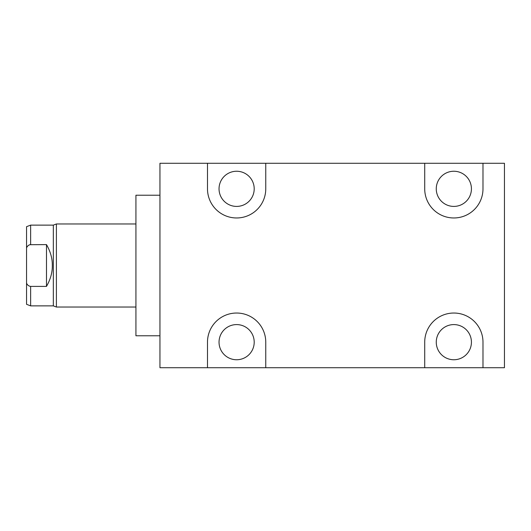 <?xml version="1.0" encoding="UTF-8"?>
<svg xmlns="http://www.w3.org/2000/svg" width="531" height="531" viewBox="0 0 531 531"><rect width="100%" height="100%" fill="white"/><g stroke="black" fill="none" stroke-linecap="round" stroke-linejoin="round"><path stroke-width="0.8" d="M207.488 163.276L265.759 163.276L265.759 188.83A29.132 29.132 0 0 1 236.62 217.969A29.132 29.132 0 0 1 207.488 188.83L207.488 163.276L159.95 163.276L159.95 367.724L207.488 367.724L207.488 342.17A29.132 29.132 0 0 1 236.62 313.031A29.132 29.132 0 0 1 265.759 342.17L265.759 367.724L207.488 367.724M482.984 367.724L424.714 367.724L424.714 342.17A29.132 29.132 0 0 1 453.846 313.031A29.132 29.132 0 0 1 482.984 342.17L482.984 367.724L504.45 367.724L504.45 163.276L482.984 163.276L482.984 188.83A29.132 29.132 0 0 1 453.846 217.969A29.132 29.132 0 0 1 424.714 188.83L424.714 163.276L482.984 163.276M265.759 367.724L424.714 367.724M471.428 342.17A17.583 17.583 0 0 1 453.846 359.752A17.583 17.583 0 0 1 436.263 342.17A17.583 17.583 0 0 1 453.846 324.587A17.583 17.583 0 0 1 471.428 342.17M265.759 163.276L424.714 163.276M254.203 342.17A17.583 17.583 0 0 1 236.62 359.752A17.583 17.583 0 0 1 219.037 342.17A17.583 17.583 0 0 1 236.62 324.587A17.583 17.583 0 0 1 254.203 342.17M471.428 188.83A17.583 17.583 0 0 1 453.846 206.413A17.583 17.583 0 0 1 436.263 188.83A17.583 17.583 0 0 1 453.846 171.247A17.583 17.583 0 0 1 471.428 188.83M254.203 188.83A17.583 17.583 0 0 1 236.62 206.413A17.583 17.583 0 0 1 219.037 188.83A17.583 17.583 0 0 1 236.62 171.247A17.583 17.583 0 0 1 254.203 188.83M159.95 195.222L135.929 195.222L135.929 335.778L159.95 335.778M26.55 247.804L26.55 247.811C27.446 245.873 28.813 244.804 30.639 244.605L30.639 225.124L26.55 226.684L26.55 304.316L30.639 305.876L53.332 305.876L56.399 307.031L56.399 223.969L135.929 223.969M30.639 225.124L53.332 225.124L53.332 305.876M29.842 244.705L46.482 244.605L46.482 286.395L30.639 286.395C28.787 286.176 27.42 285.107 26.55 283.189M46.482 286.395C50.478 279.439 52.423 272.476 52.31 265.5C52.423 258.524 50.478 251.561 46.482 244.605M29.145 244.964L28.608 245.282M28.136 245.654L27.592 246.218M27.267 246.63L26.935 247.127M30.639 305.876L30.639 286.395M53.332 225.124L56.399 223.969M135.929 307.031L56.399 307.031"/></g></svg>
